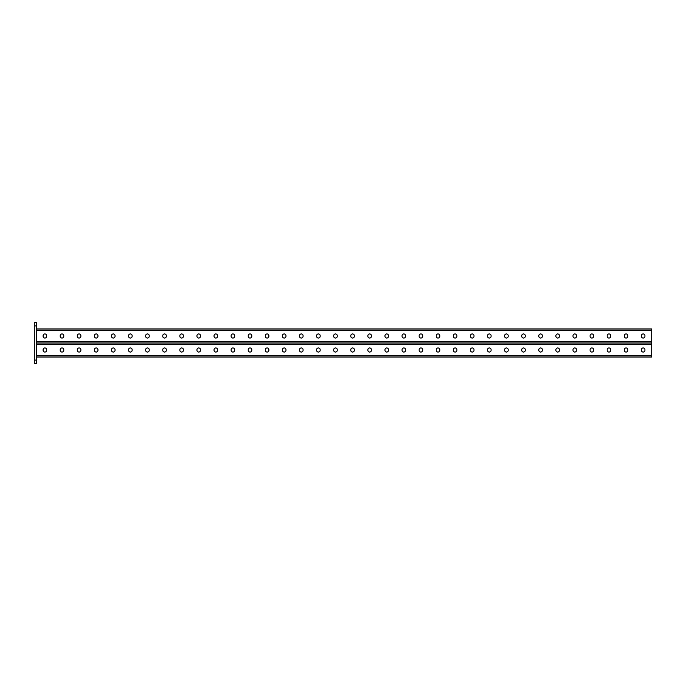 <?xml version="1.0" encoding="UTF-8"?>
<svg xmlns="http://www.w3.org/2000/svg" width="686" height="686" viewBox="0 0 686 686"><rect width="100%" height="100%" fill="white"/><g stroke="black" fill="none" stroke-linecap="round" stroke-linejoin="round"><path stroke-width="1.03" d="M36.349 363.511L34.3 363.511L34.3 360.09L36.349 360.09L36.349 363.511M36.349 325.91L34.3 325.91L34.3 322.489L36.349 322.489L36.349 360.09M34.3 325.91L34.3 360.09M36.349 344.286L651.7 344.286L651.7 343L36.349 343L651.7 343L651.7 328.98L36.349 328.98M333.705 336.269A1.775 1.775 0 0 0 335.48 338.044A1.775 1.775 0 0 0 337.255 336.269A1.775 1.775 0 0 1 335.48 338.044A1.775 1.775 0 0 1 333.705 336.269L333.705 335.72A1.775 1.775 0 0 1 335.48 333.945A1.775 1.775 0 0 1 337.255 335.72A1.775 1.775 0 0 0 335.48 333.945A1.775 1.775 0 0 0 333.705 335.72M316.606 336.269A1.775 1.775 0 0 0 318.39 338.044A1.775 1.775 0 0 0 320.165 336.269A1.775 1.775 0 0 1 318.39 338.044A1.775 1.775 0 0 1 316.606 336.269L316.606 335.72A1.775 1.775 0 0 1 318.39 333.945A1.775 1.775 0 0 1 320.165 335.72A1.775 1.775 0 0 0 318.39 333.945A1.775 1.775 0 0 0 316.606 335.72M299.516 336.269A1.775 1.775 0 0 0 301.291 338.044A1.775 1.775 0 0 0 303.075 336.269A1.775 1.775 0 0 1 301.291 338.044A1.775 1.775 0 0 1 299.516 336.269L299.516 335.72A1.775 1.775 0 0 1 301.291 333.945A1.775 1.775 0 0 1 303.075 335.72A1.775 1.775 0 0 0 301.291 333.945A1.775 1.775 0 0 0 299.516 335.72M282.426 336.269A1.775 1.775 0 0 0 284.201 338.044A1.775 1.775 0 0 0 285.976 336.269A1.775 1.775 0 0 1 284.201 338.044A1.775 1.775 0 0 1 282.426 336.269L282.426 335.72A1.775 1.775 0 0 1 284.201 333.945A1.775 1.775 0 0 1 285.976 335.72A1.775 1.775 0 0 0 284.201 333.945A1.775 1.775 0 0 0 282.426 335.72M265.328 336.269A1.775 1.775 0 0 0 267.111 338.044A1.775 1.775 0 0 0 268.886 336.269A1.775 1.775 0 0 1 267.111 338.044A1.775 1.775 0 0 1 265.328 336.269L265.328 335.72A1.775 1.775 0 0 1 267.111 333.945A1.775 1.775 0 0 1 268.886 335.72A1.775 1.775 0 0 0 267.111 333.945A1.775 1.775 0 0 0 265.328 335.72M248.238 336.269A1.775 1.775 0 0 0 250.013 338.044A1.775 1.775 0 0 0 251.788 336.269A1.775 1.775 0 0 1 250.013 338.044A1.775 1.775 0 0 1 248.238 336.269L248.238 335.72A1.775 1.775 0 0 1 250.013 333.945A1.775 1.775 0 0 1 251.788 335.72A1.775 1.775 0 0 0 250.013 333.945A1.775 1.775 0 0 0 248.238 335.72M231.139 336.269A1.775 1.775 0 0 0 232.923 338.044A1.775 1.775 0 0 0 234.698 336.269A1.775 1.775 0 0 1 232.923 338.044A1.775 1.775 0 0 1 231.139 336.269L231.139 335.72A1.775 1.775 0 0 1 232.923 333.945A1.775 1.775 0 0 1 234.698 335.72A1.775 1.775 0 0 0 232.923 333.945A1.775 1.775 0 0 0 231.139 335.72M214.049 336.269A1.775 1.775 0 0 0 215.824 338.044A1.775 1.775 0 0 0 217.608 336.269A1.775 1.775 0 0 1 215.824 338.044A1.775 1.775 0 0 1 214.049 336.269L214.049 335.72A1.775 1.775 0 0 1 215.824 333.945A1.775 1.775 0 0 1 217.608 335.72A1.775 1.775 0 0 0 215.824 333.945A1.775 1.775 0 0 0 214.049 335.72M196.959 336.269A1.775 1.775 0 0 0 198.734 338.044A1.775 1.775 0 0 0 200.509 336.269A1.775 1.775 0 0 1 198.734 338.044A1.775 1.775 0 0 1 196.959 336.269L196.959 335.72A1.775 1.775 0 0 1 198.734 333.945A1.775 1.775 0 0 1 200.509 335.72A1.775 1.775 0 0 0 198.734 333.945A1.775 1.775 0 0 0 196.959 335.72M179.861 336.269A1.775 1.775 0 0 0 181.644 338.044A1.775 1.775 0 0 0 183.419 336.269A1.775 1.775 0 0 1 181.644 338.044A1.775 1.775 0 0 1 179.861 336.269L179.861 335.72A1.775 1.775 0 0 1 181.644 333.945A1.775 1.775 0 0 1 183.419 335.72A1.775 1.775 0 0 0 181.644 333.945A1.775 1.775 0 0 0 179.861 335.72M162.771 336.269A1.775 1.775 0 0 0 164.546 338.044A1.775 1.775 0 0 0 166.329 336.269A1.775 1.775 0 0 1 164.546 338.044A1.775 1.775 0 0 1 162.771 336.269L162.771 335.72A1.775 1.775 0 0 1 164.546 333.945A1.775 1.775 0 0 1 166.329 335.72A1.775 1.775 0 0 0 164.546 333.945A1.775 1.775 0 0 0 162.771 335.72M145.681 336.269A1.775 1.775 0 0 0 147.456 338.044A1.775 1.775 0 0 0 149.231 336.269A1.775 1.775 0 0 1 147.456 338.044A1.775 1.775 0 0 1 145.681 336.269L145.681 335.72A1.775 1.775 0 0 1 147.456 333.945A1.775 1.775 0 0 1 149.231 335.72A1.775 1.775 0 0 0 147.456 333.945A1.775 1.775 0 0 0 145.681 335.72M128.582 336.269A1.775 1.775 0 0 0 130.366 338.044A1.775 1.775 0 0 0 132.141 336.269A1.775 1.775 0 0 1 130.366 338.044A1.775 1.775 0 0 1 128.582 336.269L128.582 335.72A1.775 1.775 0 0 1 130.366 333.945A1.775 1.775 0 0 1 132.141 335.72A1.775 1.775 0 0 0 130.366 333.945A1.775 1.775 0 0 0 128.582 335.72M111.492 336.269A1.775 1.775 0 0 0 113.267 338.044A1.775 1.775 0 0 0 115.051 336.269A1.775 1.775 0 0 1 113.267 338.044A1.775 1.775 0 0 1 111.492 336.269L111.492 335.72A1.775 1.775 0 0 1 113.267 333.945A1.775 1.775 0 0 1 115.051 335.72A1.775 1.775 0 0 0 113.267 333.945A1.775 1.775 0 0 0 111.492 335.72M94.402 336.269A1.775 1.775 0 0 0 96.177 338.044A1.775 1.775 0 0 0 97.952 336.269A1.775 1.775 0 0 1 96.177 338.044A1.775 1.775 0 0 1 94.402 336.269L94.402 335.72A1.775 1.775 0 0 1 96.177 333.945A1.775 1.775 0 0 1 97.952 335.72A1.775 1.775 0 0 0 96.177 333.945A1.775 1.775 0 0 0 94.402 335.72M60.214 336.269A1.775 1.775 0 0 0 61.989 338.044A1.775 1.775 0 0 0 63.772 336.269A1.775 1.775 0 0 1 61.989 338.044A1.775 1.775 0 0 1 60.214 336.269L60.214 335.72A1.775 1.775 0 0 1 61.989 333.945A1.775 1.775 0 0 1 63.772 335.72A1.775 1.775 0 0 0 61.989 333.945A1.775 1.775 0 0 0 60.214 335.72M43.124 336.269A1.775 1.775 0 0 0 44.899 338.044A1.775 1.775 0 0 0 46.674 336.269A1.775 1.775 0 0 1 44.899 338.044A1.775 1.775 0 0 1 43.124 336.269L43.124 335.72A1.775 1.775 0 0 1 44.899 333.945A1.775 1.775 0 0 1 46.674 335.72A1.775 1.775 0 0 0 44.899 333.945A1.775 1.775 0 0 0 43.124 335.72M354.353 336.269A1.775 1.775 0 0 1 352.57 338.044A1.775 1.775 0 0 1 350.795 336.269A1.775 1.775 0 0 0 352.57 338.044A1.775 1.775 0 0 0 354.353 336.269L354.353 335.72A1.775 1.775 0 0 0 352.57 333.945A1.775 1.775 0 0 0 350.795 335.72A1.775 1.775 0 0 1 352.57 333.945A1.775 1.775 0 0 1 354.353 335.72M371.443 336.269A1.775 1.775 0 0 1 369.668 338.044A1.775 1.775 0 0 1 367.885 336.269A1.775 1.775 0 0 0 369.668 338.044A1.775 1.775 0 0 0 371.443 336.269L371.443 335.72A1.775 1.775 0 0 0 369.668 333.945A1.775 1.775 0 0 0 367.885 335.72A1.775 1.775 0 0 1 369.668 333.945A1.775 1.775 0 0 1 371.443 335.72M388.533 336.269A1.775 1.775 0 0 1 386.758 338.044A1.775 1.775 0 0 1 384.983 336.269A1.775 1.775 0 0 0 386.758 338.044A1.775 1.775 0 0 0 388.533 336.269L388.533 335.72A1.775 1.775 0 0 0 386.758 333.945A1.775 1.775 0 0 0 384.983 335.72A1.775 1.775 0 0 1 386.758 333.945A1.775 1.775 0 0 1 388.533 335.72M405.632 336.269A1.775 1.775 0 0 1 403.848 338.044A1.775 1.775 0 0 1 402.073 336.269A1.775 1.775 0 0 0 403.848 338.044A1.775 1.775 0 0 0 405.632 336.269L405.632 335.72A1.775 1.775 0 0 0 403.848 333.945A1.775 1.775 0 0 0 402.073 335.72A1.775 1.775 0 0 1 403.848 333.945A1.775 1.775 0 0 1 405.632 335.72M422.722 336.269A1.775 1.775 0 0 1 420.947 338.044A1.775 1.775 0 0 1 419.163 336.269A1.775 1.775 0 0 0 420.947 338.044A1.775 1.775 0 0 0 422.722 336.269L422.722 335.72A1.775 1.775 0 0 0 420.947 333.945A1.775 1.775 0 0 0 419.163 335.72A1.775 1.775 0 0 1 420.947 333.945A1.775 1.775 0 0 1 422.722 335.72M439.812 336.269A1.775 1.775 0 0 1 438.037 338.044A1.775 1.775 0 0 1 436.262 336.269A1.775 1.775 0 0 0 438.037 338.044A1.775 1.775 0 0 0 439.812 336.269L439.812 335.72A1.775 1.775 0 0 0 438.037 333.945A1.775 1.775 0 0 0 436.262 335.72A1.775 1.775 0 0 1 438.037 333.945A1.775 1.775 0 0 1 439.812 335.72M456.91 336.269A1.775 1.775 0 0 1 455.127 338.044A1.775 1.775 0 0 1 453.352 336.269A1.775 1.775 0 0 0 455.127 338.044A1.775 1.775 0 0 0 456.91 336.269L456.91 335.72A1.775 1.775 0 0 0 455.127 333.945A1.775 1.775 0 0 0 453.352 335.72A1.775 1.775 0 0 1 455.127 333.945A1.775 1.775 0 0 1 456.91 335.72M474 336.269A1.775 1.775 0 0 1 472.225 338.044A1.775 1.775 0 0 1 470.442 336.269A1.775 1.775 0 0 0 472.225 338.044A1.775 1.775 0 0 0 474 336.269L474 335.72A1.775 1.775 0 0 0 472.225 333.945A1.775 1.775 0 0 0 470.442 335.72A1.775 1.775 0 0 1 472.225 333.945A1.775 1.775 0 0 1 474 335.72M491.09 336.269A1.775 1.775 0 0 1 489.315 338.044A1.775 1.775 0 0 1 487.54 336.269A1.775 1.775 0 0 0 489.315 338.044A1.775 1.775 0 0 0 491.09 336.269L491.09 335.72A1.775 1.775 0 0 0 489.315 333.945A1.775 1.775 0 0 0 487.54 335.72A1.775 1.775 0 0 1 489.315 333.945A1.775 1.775 0 0 1 491.09 335.72M508.189 336.269A1.775 1.775 0 0 1 506.405 338.044A1.775 1.775 0 0 1 504.63 336.269A1.775 1.775 0 0 0 506.405 338.044A1.775 1.775 0 0 0 508.189 336.269L508.189 335.72A1.775 1.775 0 0 0 506.405 333.945A1.775 1.775 0 0 0 504.63 335.72A1.775 1.775 0 0 1 506.405 333.945A1.775 1.775 0 0 1 508.189 335.72M525.279 336.269A1.775 1.775 0 0 1 523.504 338.044A1.775 1.775 0 0 1 521.729 336.269A1.775 1.775 0 0 0 523.504 338.044A1.775 1.775 0 0 0 525.279 336.269L525.279 335.72A1.775 1.775 0 0 0 523.504 333.945A1.775 1.775 0 0 0 521.729 335.72A1.775 1.775 0 0 1 523.504 333.945A1.775 1.775 0 0 1 525.279 335.72M542.369 336.269A1.775 1.775 0 0 1 540.594 338.044A1.775 1.775 0 0 1 538.819 336.269A1.775 1.775 0 0 0 540.594 338.044A1.775 1.775 0 0 0 542.369 336.269L542.369 335.72A1.775 1.775 0 0 0 540.594 333.945A1.775 1.775 0 0 0 538.819 335.72A1.775 1.775 0 0 1 540.594 333.945A1.775 1.775 0 0 1 542.369 335.72M559.467 336.269A1.775 1.775 0 0 1 557.692 338.044A1.775 1.775 0 0 1 555.909 336.269A1.775 1.775 0 0 0 557.692 338.044A1.775 1.775 0 0 0 559.467 336.269L559.467 335.72A1.775 1.775 0 0 0 557.692 333.945A1.775 1.775 0 0 0 555.909 335.72A1.775 1.775 0 0 1 557.692 333.945A1.775 1.775 0 0 1 559.467 335.72M576.557 336.269A1.775 1.775 0 0 1 574.782 338.044A1.775 1.775 0 0 1 573.007 336.269A1.775 1.775 0 0 0 574.782 338.044A1.775 1.775 0 0 0 576.557 336.269L576.557 335.72A1.775 1.775 0 0 0 574.782 333.945A1.775 1.775 0 0 0 573.007 335.72A1.775 1.775 0 0 1 574.782 333.945A1.775 1.775 0 0 1 576.557 335.72M593.656 336.269A1.775 1.775 0 0 1 591.872 338.044A1.775 1.775 0 0 1 590.097 336.269A1.775 1.775 0 0 0 591.872 338.044A1.775 1.775 0 0 0 593.656 336.269L593.656 335.72A1.775 1.775 0 0 0 591.872 333.945A1.775 1.775 0 0 0 590.097 335.72A1.775 1.775 0 0 1 591.872 333.945A1.775 1.775 0 0 1 593.656 335.72M610.746 336.269A1.775 1.775 0 0 1 608.971 338.044A1.775 1.775 0 0 1 607.187 336.269A1.775 1.775 0 0 0 608.971 338.044A1.775 1.775 0 0 0 610.746 336.269L610.746 335.72A1.775 1.775 0 0 0 608.971 333.945A1.775 1.775 0 0 0 607.187 335.72A1.775 1.775 0 0 1 608.971 333.945A1.775 1.775 0 0 1 610.746 335.72M627.836 336.269A1.775 1.775 0 0 1 626.061 338.044A1.775 1.775 0 0 1 624.286 336.269A1.775 1.775 0 0 0 626.061 338.044A1.775 1.775 0 0 0 627.836 336.269L627.836 335.72A1.775 1.775 0 0 0 626.061 333.945A1.775 1.775 0 0 0 624.286 335.72A1.775 1.775 0 0 1 626.061 333.945A1.775 1.775 0 0 1 627.836 335.72M644.934 336.269A1.775 1.775 0 0 1 643.151 338.044A1.775 1.775 0 0 1 641.376 336.269A1.775 1.775 0 0 0 643.151 338.044A1.775 1.775 0 0 0 644.934 336.269L644.934 335.72A1.775 1.775 0 0 0 643.151 333.945A1.775 1.775 0 0 0 641.376 335.72A1.775 1.775 0 0 1 643.151 333.945A1.775 1.775 0 0 1 644.934 335.72M337.255 335.72L337.255 336.269M320.165 335.72L320.165 336.269M303.075 335.72L303.075 336.269M285.976 335.72L285.976 336.269M268.886 335.72L268.886 336.269M251.788 335.72L251.788 336.269M234.698 335.72L234.698 336.269M217.608 335.72L217.608 336.269M200.509 335.72L200.509 336.269M183.419 335.72L183.419 336.269M166.329 335.72L166.329 336.269M149.231 335.72L149.231 336.269M132.141 335.72L132.141 336.269M115.051 335.72L115.051 336.269M97.952 335.72L97.952 336.269M77.304 336.269L77.304 335.72A1.775 1.775 0 0 1 79.087 333.945A1.775 1.775 0 0 1 80.862 335.72L80.862 336.269A1.775 1.775 0 0 1 79.087 338.044A1.775 1.775 0 0 1 77.304 336.269M63.772 335.72L63.772 336.269M46.674 335.72L46.674 336.269M350.795 335.72L350.795 336.269M367.885 335.72L367.885 336.269M384.983 335.72L384.983 336.269M402.073 335.72L402.073 336.269M419.163 335.72L419.163 336.269M436.262 335.72L436.262 336.269M453.352 335.72L453.352 336.269M470.442 335.72L470.442 336.269M487.54 335.72L487.54 336.269M504.63 335.72L504.63 336.269M521.729 335.72L521.729 336.269M538.819 335.72L538.819 336.269M555.909 335.72L555.909 336.269M573.007 335.72L573.007 336.269M590.097 335.72L590.097 336.269M607.187 335.72L607.187 336.269M624.286 335.72L624.286 336.269M641.376 335.72L641.376 336.269M354.353 349.731A1.775 1.775 0 0 0 352.57 347.956A1.775 1.775 0 0 0 350.795 349.731A1.775 1.775 0 0 1 352.57 347.956A1.775 1.775 0 0 1 354.353 349.731L354.353 350.28A1.775 1.775 0 0 1 352.57 352.055A1.775 1.775 0 0 1 350.795 350.28A1.775 1.775 0 0 0 352.57 352.055A1.775 1.775 0 0 0 354.353 350.28M371.443 349.731A1.775 1.775 0 0 0 369.668 347.956A1.775 1.775 0 0 0 367.885 349.731A1.775 1.775 0 0 1 369.668 347.956A1.775 1.775 0 0 1 371.443 349.731L371.443 350.28A1.775 1.775 0 0 1 369.668 352.055A1.775 1.775 0 0 1 367.885 350.28A1.775 1.775 0 0 0 369.668 352.055A1.775 1.775 0 0 0 371.443 350.28M388.533 349.731A1.775 1.775 0 0 0 386.758 347.956A1.775 1.775 0 0 0 384.983 349.731A1.775 1.775 0 0 1 386.758 347.956A1.775 1.775 0 0 1 388.533 349.731L388.533 350.28A1.775 1.775 0 0 1 386.758 352.055A1.775 1.775 0 0 1 384.983 350.28A1.775 1.775 0 0 0 386.758 352.055A1.775 1.775 0 0 0 388.533 350.28M405.632 349.731A1.775 1.775 0 0 0 403.848 347.956A1.775 1.775 0 0 0 402.073 349.731A1.775 1.775 0 0 1 403.848 347.956A1.775 1.775 0 0 1 405.632 349.731L405.632 350.28A1.775 1.775 0 0 1 403.848 352.055A1.775 1.775 0 0 1 402.073 350.28A1.775 1.775 0 0 0 403.848 352.055A1.775 1.775 0 0 0 405.632 350.28M422.722 349.731A1.775 1.775 0 0 0 420.947 347.956A1.775 1.775 0 0 0 419.163 349.731A1.775 1.775 0 0 1 420.947 347.956A1.775 1.775 0 0 1 422.722 349.731L422.722 350.28A1.775 1.775 0 0 1 420.947 352.055A1.775 1.775 0 0 1 419.163 350.28A1.775 1.775 0 0 0 420.947 352.055A1.775 1.775 0 0 0 422.722 350.28M439.812 349.731A1.775 1.775 0 0 0 438.037 347.956A1.775 1.775 0 0 0 436.262 349.731A1.775 1.775 0 0 1 438.037 347.956A1.775 1.775 0 0 1 439.812 349.731L439.812 350.28A1.775 1.775 0 0 1 438.037 352.055A1.775 1.775 0 0 1 436.262 350.28A1.775 1.775 0 0 0 438.037 352.055A1.775 1.775 0 0 0 439.812 350.28M456.91 349.731A1.775 1.775 0 0 0 455.127 347.956A1.775 1.775 0 0 0 453.352 349.731A1.775 1.775 0 0 1 455.127 347.956A1.775 1.775 0 0 1 456.91 349.731L456.91 350.28A1.775 1.775 0 0 1 455.127 352.055A1.775 1.775 0 0 1 453.352 350.28A1.775 1.775 0 0 0 455.127 352.055A1.775 1.775 0 0 0 456.91 350.28M474 349.731A1.775 1.775 0 0 0 472.225 347.956A1.775 1.775 0 0 0 470.442 349.731A1.775 1.775 0 0 1 472.225 347.956A1.775 1.775 0 0 1 474 349.731L474 350.28A1.775 1.775 0 0 1 472.225 352.055A1.775 1.775 0 0 1 470.442 350.28A1.775 1.775 0 0 0 472.225 352.055A1.775 1.775 0 0 0 474 350.28M491.09 349.731A1.775 1.775 0 0 0 489.315 347.956A1.775 1.775 0 0 0 487.54 349.731A1.775 1.775 0 0 1 489.315 347.956A1.775 1.775 0 0 1 491.09 349.731L491.09 350.28A1.775 1.775 0 0 1 489.315 352.055A1.775 1.775 0 0 1 487.54 350.28A1.775 1.775 0 0 0 489.315 352.055A1.775 1.775 0 0 0 491.09 350.28M508.189 349.731A1.775 1.775 0 0 0 506.405 347.956A1.775 1.775 0 0 0 504.63 349.731A1.775 1.775 0 0 1 506.405 347.956A1.775 1.775 0 0 1 508.189 349.731L508.189 350.28A1.775 1.775 0 0 1 506.405 352.055A1.775 1.775 0 0 1 504.63 350.28A1.775 1.775 0 0 0 506.405 352.055A1.775 1.775 0 0 0 508.189 350.28M525.279 349.731A1.775 1.775 0 0 0 523.504 347.956A1.775 1.775 0 0 0 521.729 349.731A1.775 1.775 0 0 1 523.504 347.956A1.775 1.775 0 0 1 525.279 349.731L525.279 350.28A1.775 1.775 0 0 1 523.504 352.055A1.775 1.775 0 0 1 521.729 350.28A1.775 1.775 0 0 0 523.504 352.055A1.775 1.775 0 0 0 525.279 350.28M542.369 349.731A1.775 1.775 0 0 0 540.594 347.956A1.775 1.775 0 0 0 538.819 349.731A1.775 1.775 0 0 1 540.594 347.956A1.775 1.775 0 0 1 542.369 349.731L542.369 350.28A1.775 1.775 0 0 1 540.594 352.055A1.775 1.775 0 0 1 538.819 350.28A1.775 1.775 0 0 0 540.594 352.055A1.775 1.775 0 0 0 542.369 350.28M559.467 349.731A1.775 1.775 0 0 0 557.692 347.956A1.775 1.775 0 0 0 555.909 349.731A1.775 1.775 0 0 1 557.692 347.956A1.775 1.775 0 0 1 559.467 349.731L559.467 350.28A1.775 1.775 0 0 1 557.692 352.055A1.775 1.775 0 0 1 555.909 350.28A1.775 1.775 0 0 0 557.692 352.055A1.775 1.775 0 0 0 559.467 350.28M576.557 349.731A1.775 1.775 0 0 0 574.782 347.956A1.775 1.775 0 0 0 573.007 349.731A1.775 1.775 0 0 1 574.782 347.956A1.775 1.775 0 0 1 576.557 349.731L576.557 350.28A1.775 1.775 0 0 1 574.782 352.055A1.775 1.775 0 0 1 573.007 350.28A1.775 1.775 0 0 0 574.782 352.055A1.775 1.775 0 0 0 576.557 350.28M593.656 349.731A1.775 1.775 0 0 0 591.872 347.956A1.775 1.775 0 0 0 590.097 349.731A1.775 1.775 0 0 1 591.872 347.956A1.775 1.775 0 0 1 593.656 349.731L593.656 350.28A1.775 1.775 0 0 1 591.872 352.055A1.775 1.775 0 0 1 590.097 350.28A1.775 1.775 0 0 0 591.872 352.055A1.775 1.775 0 0 0 593.656 350.28M627.836 349.731A1.775 1.775 0 0 0 626.061 347.956A1.775 1.775 0 0 0 624.286 349.731A1.775 1.775 0 0 1 626.061 347.956A1.775 1.775 0 0 1 627.836 349.731L627.836 350.28A1.775 1.775 0 0 1 626.061 352.055A1.775 1.775 0 0 1 624.286 350.28A1.775 1.775 0 0 0 626.061 352.055A1.775 1.775 0 0 0 627.836 350.28M644.934 349.731A1.775 1.775 0 0 0 643.151 347.956A1.775 1.775 0 0 0 641.376 349.731A1.775 1.775 0 0 1 643.151 347.956A1.775 1.775 0 0 1 644.934 349.731L644.934 350.28A1.775 1.775 0 0 1 643.151 352.055A1.775 1.775 0 0 1 641.376 350.28A1.775 1.775 0 0 0 643.151 352.055A1.775 1.775 0 0 0 644.934 350.28M333.705 349.731A1.775 1.775 0 0 1 335.48 347.956A1.775 1.775 0 0 1 337.255 349.731A1.775 1.775 0 0 0 335.48 347.956A1.775 1.775 0 0 0 333.705 349.731L333.705 350.28A1.775 1.775 0 0 0 335.48 352.055A1.775 1.775 0 0 0 337.255 350.28A1.775 1.775 0 0 1 335.48 352.055A1.775 1.775 0 0 1 333.705 350.28M316.606 349.731A1.775 1.775 0 0 1 318.39 347.956A1.775 1.775 0 0 1 320.165 349.731A1.775 1.775 0 0 0 318.39 347.956A1.775 1.775 0 0 0 316.606 349.731L316.606 350.28A1.775 1.775 0 0 0 318.39 352.055A1.775 1.775 0 0 0 320.165 350.28A1.775 1.775 0 0 1 318.39 352.055A1.775 1.775 0 0 1 316.606 350.28M299.516 349.731A1.775 1.775 0 0 1 301.291 347.956A1.775 1.775 0 0 1 303.075 349.731A1.775 1.775 0 0 0 301.291 347.956A1.775 1.775 0 0 0 299.516 349.731L299.516 350.28A1.775 1.775 0 0 0 301.291 352.055A1.775 1.775 0 0 0 303.075 350.28A1.775 1.775 0 0 1 301.291 352.055A1.775 1.775 0 0 1 299.516 350.28M282.426 349.731A1.775 1.775 0 0 1 284.201 347.956A1.775 1.775 0 0 1 285.976 349.731A1.775 1.775 0 0 0 284.201 347.956A1.775 1.775 0 0 0 282.426 349.731L282.426 350.28A1.775 1.775 0 0 0 284.201 352.055A1.775 1.775 0 0 0 285.976 350.28A1.775 1.775 0 0 1 284.201 352.055A1.775 1.775 0 0 1 282.426 350.28M265.328 349.731A1.775 1.775 0 0 1 267.111 347.956A1.775 1.775 0 0 1 268.886 349.731A1.775 1.775 0 0 0 267.111 347.956A1.775 1.775 0 0 0 265.328 349.731L265.328 350.28A1.775 1.775 0 0 0 267.111 352.055A1.775 1.775 0 0 0 268.886 350.28A1.775 1.775 0 0 1 267.111 352.055A1.775 1.775 0 0 1 265.328 350.28M248.238 349.731A1.775 1.775 0 0 1 250.013 347.956A1.775 1.775 0 0 1 251.788 349.731A1.775 1.775 0 0 0 250.013 347.956A1.775 1.775 0 0 0 248.238 349.731L248.238 350.28A1.775 1.775 0 0 0 250.013 352.055A1.775 1.775 0 0 0 251.788 350.28A1.775 1.775 0 0 1 250.013 352.055A1.775 1.775 0 0 1 248.238 350.28M231.139 349.731A1.775 1.775 0 0 1 232.923 347.956A1.775 1.775 0 0 1 234.698 349.731A1.775 1.775 0 0 0 232.923 347.956A1.775 1.775 0 0 0 231.139 349.731L231.139 350.28A1.775 1.775 0 0 0 232.923 352.055A1.775 1.775 0 0 0 234.698 350.28A1.775 1.775 0 0 1 232.923 352.055A1.775 1.775 0 0 1 231.139 350.28M214.049 349.731A1.775 1.775 0 0 1 215.824 347.956A1.775 1.775 0 0 1 217.608 349.731A1.775 1.775 0 0 0 215.824 347.956A1.775 1.775 0 0 0 214.049 349.731L214.049 350.28A1.775 1.775 0 0 0 215.824 352.055A1.775 1.775 0 0 0 217.608 350.28A1.775 1.775 0 0 1 215.824 352.055A1.775 1.775 0 0 1 214.049 350.28M196.959 349.731A1.775 1.775 0 0 1 198.734 347.956A1.775 1.775 0 0 1 200.509 349.731A1.775 1.775 0 0 0 198.734 347.956A1.775 1.775 0 0 0 196.959 349.731L196.959 350.28A1.775 1.775 0 0 0 198.734 352.055A1.775 1.775 0 0 0 200.509 350.28A1.775 1.775 0 0 1 198.734 352.055A1.775 1.775 0 0 1 196.959 350.28M179.861 349.731A1.775 1.775 0 0 1 181.644 347.956A1.775 1.775 0 0 1 183.419 349.731A1.775 1.775 0 0 0 181.644 347.956A1.775 1.775 0 0 0 179.861 349.731L179.861 350.28A1.775 1.775 0 0 0 181.644 352.055A1.775 1.775 0 0 0 183.419 350.28A1.775 1.775 0 0 1 181.644 352.055A1.775 1.775 0 0 1 179.861 350.28M162.771 349.731A1.775 1.775 0 0 1 164.546 347.956A1.775 1.775 0 0 1 166.329 349.731A1.775 1.775 0 0 0 164.546 347.956A1.775 1.775 0 0 0 162.771 349.731L162.771 350.28A1.775 1.775 0 0 0 164.546 352.055A1.775 1.775 0 0 0 166.329 350.28A1.775 1.775 0 0 1 164.546 352.055A1.775 1.775 0 0 1 162.771 350.28M145.681 349.731A1.775 1.775 0 0 1 147.456 347.956A1.775 1.775 0 0 1 149.231 349.731A1.775 1.775 0 0 0 147.456 347.956A1.775 1.775 0 0 0 145.681 349.731L145.681 350.28A1.775 1.775 0 0 0 147.456 352.055A1.775 1.775 0 0 0 149.231 350.28A1.775 1.775 0 0 1 147.456 352.055A1.775 1.775 0 0 1 145.681 350.28M128.582 349.731A1.775 1.775 0 0 1 130.366 347.956A1.775 1.775 0 0 1 132.141 349.731A1.775 1.775 0 0 0 130.366 347.956A1.775 1.775 0 0 0 128.582 349.731L128.582 350.28A1.775 1.775 0 0 0 130.366 352.055A1.775 1.775 0 0 0 132.141 350.28A1.775 1.775 0 0 1 130.366 352.055A1.775 1.775 0 0 1 128.582 350.28M111.492 349.731A1.775 1.775 0 0 1 113.267 347.956A1.775 1.775 0 0 1 115.051 349.731A1.775 1.775 0 0 0 113.267 347.956A1.775 1.775 0 0 0 111.492 349.731L111.492 350.28A1.775 1.775 0 0 0 113.267 352.055A1.775 1.775 0 0 0 115.051 350.28A1.775 1.775 0 0 1 113.267 352.055A1.775 1.775 0 0 1 111.492 350.28M94.402 349.731A1.775 1.775 0 0 1 96.177 347.956A1.775 1.775 0 0 1 97.952 349.731A1.775 1.775 0 0 0 96.177 347.956A1.775 1.775 0 0 0 94.402 349.731L94.402 350.28A1.775 1.775 0 0 0 96.177 352.055A1.775 1.775 0 0 0 97.952 350.28A1.775 1.775 0 0 1 96.177 352.055A1.775 1.775 0 0 1 94.402 350.28M77.304 349.731A1.775 1.775 0 0 1 79.087 347.956A1.775 1.775 0 0 1 80.862 349.731A1.775 1.775 0 0 0 79.087 347.956A1.775 1.775 0 0 0 77.304 349.731L77.304 350.28A1.775 1.775 0 0 0 79.087 352.055A1.775 1.775 0 0 0 80.862 350.28A1.775 1.775 0 0 1 79.087 352.055A1.775 1.775 0 0 1 77.304 350.28M60.214 349.731A1.775 1.775 0 0 1 61.989 347.956A1.775 1.775 0 0 1 63.772 349.731A1.775 1.775 0 0 0 61.989 347.956A1.775 1.775 0 0 0 60.214 349.731L60.214 350.28A1.775 1.775 0 0 0 61.989 352.055A1.775 1.775 0 0 0 63.772 350.28A1.775 1.775 0 0 1 61.989 352.055A1.775 1.775 0 0 1 60.214 350.28M43.124 349.731A1.775 1.775 0 0 1 44.899 347.956A1.775 1.775 0 0 1 46.674 349.731A1.775 1.775 0 0 0 44.899 347.956A1.775 1.775 0 0 0 43.124 349.731L43.124 350.28A1.775 1.775 0 0 0 44.899 352.055A1.775 1.775 0 0 0 46.674 350.28A1.775 1.775 0 0 1 44.899 352.055A1.775 1.775 0 0 1 43.124 350.28M350.795 350.28L350.795 349.731M367.885 350.28L367.885 349.731M384.983 350.28L384.983 349.731M402.073 350.28L402.073 349.731M419.163 350.28L419.163 349.731M436.262 350.28L436.262 349.731M453.352 350.28L453.352 349.731M470.442 350.28L470.442 349.731M487.54 350.28L487.54 349.731M504.63 350.28L504.63 349.731M521.729 350.28L521.729 349.731M538.819 350.28L538.819 349.731M555.909 350.28L555.909 349.731M573.007 350.28L573.007 349.731M590.097 350.28L590.097 349.731M610.746 349.731L610.746 350.28A1.775 1.775 0 0 1 608.971 352.055A1.775 1.775 0 0 1 607.187 350.28L607.187 349.731A1.775 1.775 0 0 1 608.971 347.956A1.775 1.775 0 0 1 610.746 349.731M624.286 350.28L624.286 349.731M641.376 350.28L641.376 349.731M651.7 344.286L651.7 357.02L36.349 357.02M337.255 350.28L337.255 349.731M320.165 350.28L320.165 349.731M303.075 350.28L303.075 349.731M285.976 350.28L285.976 349.731M268.886 350.28L268.886 349.731M251.788 350.28L251.788 349.731M234.698 350.28L234.698 349.731M217.608 350.28L217.608 349.731M200.509 350.28L200.509 349.731M183.419 350.28L183.419 349.731M166.329 350.28L166.329 349.731M149.231 350.28L149.231 349.731M132.141 350.28L132.141 349.731M115.051 350.28L115.051 349.731M97.952 350.28L97.952 349.731M80.862 350.28L80.862 349.731M63.772 350.28L63.772 349.731M46.674 350.28L46.674 349.731M651.7 341.714L36.349 341.714M651.7 330.266L36.349 330.266M36.349 355.734L651.7 355.734"/></g></svg>

